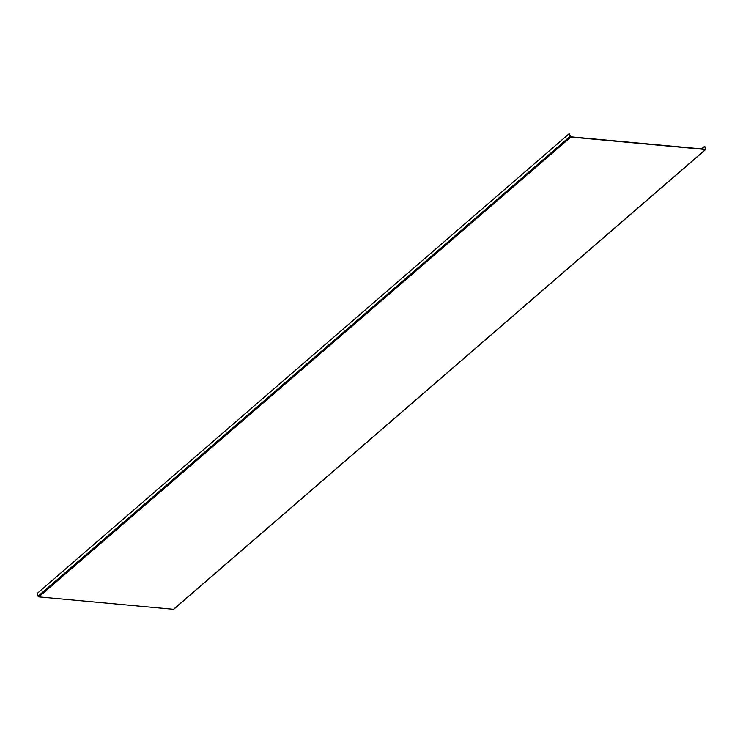 <?xml version="1.0" encoding="UTF-8"?>
<svg xmlns="http://www.w3.org/2000/svg" width="743" height="743" viewBox="0 0 743 743"><rect width="100%" height="100%" fill="white"/><g stroke="black" fill="none" stroke-linecap="round" stroke-linejoin="round"><path stroke-width="1.11" d="M701.587 148.897L704.708 146.204L705.423 149.25L570.763 136.842L569.147 133.712L37.15 593.49L38.069 596.183A0.752 0.464 49.2 0 0 38.85 596.88L173.509 609.288A0.752 0.464 49.2 0 0 173.899 608.963M569.147 133.712L570.067 136.406A0.752 0.464 49.2 0 0 570.847 137.093L705.506 149.51A0.752 0.464 49.2 0 0 705.85 148.916L704.708 146.204M38.069 596.183L570.067 136.406M173.509 609.288L705.506 149.51M38.85 596.88L570.847 137.093M173.778 609.214L705.776 149.427"/></g></svg>
